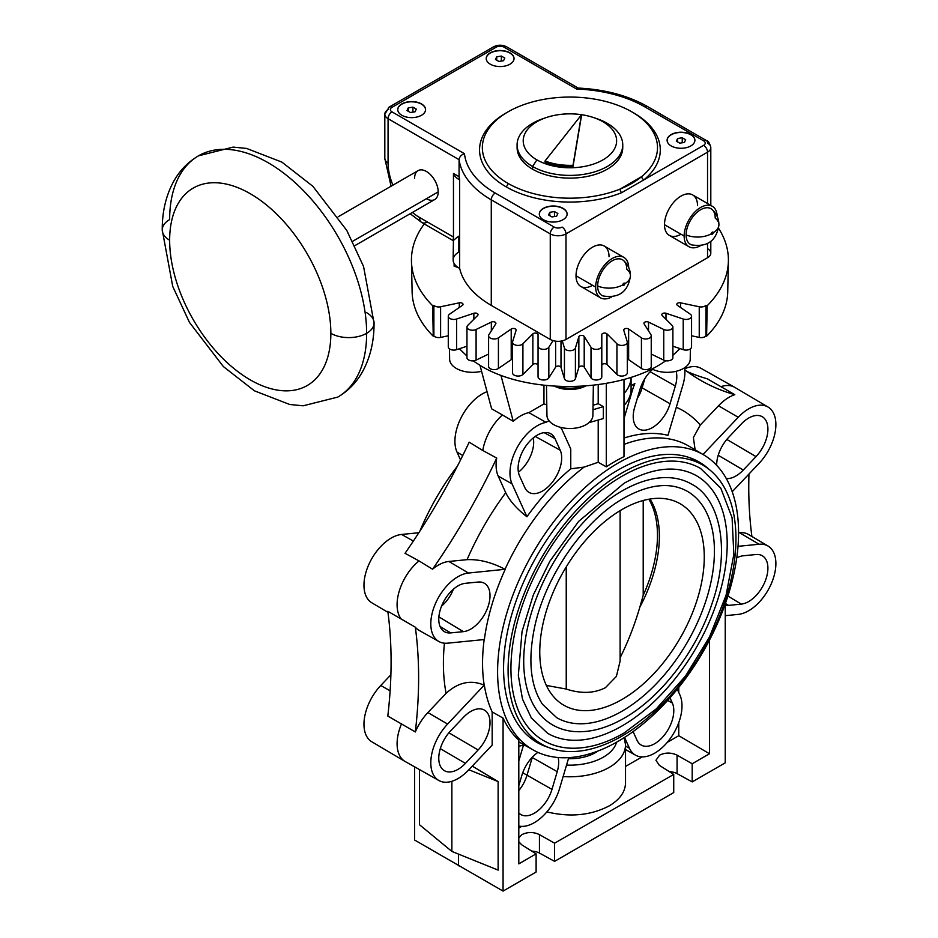 <?xml version="1.0" encoding="UTF-8"?>
<svg xmlns="http://www.w3.org/2000/svg" width="938" height="938" viewBox="0 0 938 938"><rect width="100%" height="100%" fill="white"/><g stroke="black" fill="none" stroke-linecap="round" stroke-linejoin="round"><path stroke-width="1.41" d="M162.239 229.916C162.133 211.859 165.92 195.714 173.6 181.503C179.65 170.599 187.952 162.04 198.493 155.825A139.293 80.422 60 0 1 305.835 193.146A139.293 80.422 60 0 1 366.641 333.318A25.303 14.609 180 0 1 330.856 333.318A113.99 65.812 60 0 0 250.247 193.709A113.99 65.812 60 0 0 169.649 240.245A25.303 14.609 180 0 1 162.239 229.916A25.303 14.609 180 0 1 169.649 219.586A139.293 80.422 60 0 1 198.493 155.825A139.293 80.422 60 0 1 305.835 193.146A139.293 80.422 60 0 1 366.641 333.318A139.293 80.422 60 0 1 337.786 397.091L303.103 405.814L289.678 404.477L254.397 390.806L223.373 366.57L189.488 322.449L172.733 286.418L162.239 229.916A25.303 14.609 180 0 0 169.649 240.245A113.99 65.812 -120 0 0 250.247 379.867A113.99 65.812 -120 0 0 330.856 333.318A25.303 14.609 180 0 0 366.641 333.318A139.293 80.422 60 0 1 337.786 397.091C348.326 390.876 356.628 382.317 362.678 371.413C370.369 357.202 374.156 341.057 374.051 323A25.303 14.609 180 0 1 366.641 333.318A25.303 14.609 180 0 0 374.051 323A25.303 14.609 180 0 0 366.641 312.671M458.846 236.165L458.846 252.052A19.464 11.233 180 0 0 459.667 268.385L459.667 179.85A111.212 64.206 180 0 1 459.081 176.707L453.464 173.46L453.464 237.033L419.521 217.44A44.485 25.689 -120 0 1 412.439 212.41A44.485 25.689 -120 0 0 419.521 217.44L453.464 237.033L453.464 173.46A19.464 11.233 0 0 0 459.667 179.85A111.212 64.206 180 0 1 459.081 176.707L459.081 159.683A111.212 64.206 0 0 0 491.278 199.841A5.558 3.213 -60 0 1 495.217 193.029A105.654 60.993 0 0 1 464.474 153.715L392.002 111.868A5.558 3.213 -60 0 0 388.062 118.68L459.081 159.683L459.081 176.707L453.464 173.46A19.464 11.233 0 0 0 459.667 179.85L459.667 268.385A19.464 11.233 180 0 1 453.148 260.002L453.464 237.033L453.195 240.644L455.845 238.404A19.464 11.233 0 0 1 458.846 236.165M507.939 183.344A87.586 50.57 0 0 0 620.077 189.077A2.779 1.301 -112 0 0 621.671 192.665A90.365 52.165 0 0 1 505.969 186.756A90.365 52.165 0 0 0 621.671 192.665L643.996 179.779A90.365 52.165 0 0 0 633.877 113.041A90.365 52.165 0 0 0 632.822 112.443A90.365 52.165 0 0 1 633.877 113.041A2.779 1.606 -60 0 1 633.842 113.064A2.779 1.606 -60 0 0 633.877 113.041A90.365 52.165 0 0 1 643.996 179.779L621.671 192.665A2.779 1.301 -112 0 1 620.077 189.077L641.721 176.59A87.586 50.57 0 0 0 657.503 147.629A87.586 50.57 0 0 0 631.907 111.903A87.586 50.57 0 0 0 536.442 100.905A87.586 50.57 0 0 0 482.343 147.629A87.586 50.57 0 0 0 507.939 183.344A2.779 1.606 -60 0 1 505.969 186.756A2.779 1.606 -60 0 0 507.939 183.344A87.586 50.57 0 0 0 620.077 189.077A87.586 50.57 0 0 0 641.721 176.59A87.586 50.57 0 0 0 631.907 111.903A87.586 50.57 0 0 0 508.056 111.833A87.586 50.57 0 0 0 507.939 183.344M507.024 112.443A90.365 52.165 0 0 0 505.969 186.756A90.365 52.165 0 0 1 507.024 112.443M686.112 234.91A19.464 11.233 -0 0 0 711.309 233.761A1.348 0.786 120 0 0 713.22 232.659A1.348 0.786 120 0 0 711.309 233.761A1.348 0.786 120 0 0 713.22 232.659A19.464 11.233 0 0 0 718.918 224.71A19.464 11.233 0 0 0 715.213 218.12A20.577 11.877 -60 0 0 700.663 209.713A20.577 11.877 -60 0 0 686.112 234.91A20.577 11.877 -60 0 1 695.855 213.43A20.577 11.877 -60 0 1 712.036 209.479C716.538 213.571 718.825 218.66 718.918 224.71C716.609 240.656 707.51 247.374 691.599 244.888A20.577 11.877 -60 0 1 686.112 234.91A19.464 11.233 -0 0 0 711.309 233.761L711.309 233.761A1.348 0.786 120 0 1 713.22 232.659A19.464 11.233 0 0 0 718.918 224.71M597.647 285.996A19.464 11.233 0 0 0 622.832 284.847A1.348 0.786 120 0 0 624.743 283.733A1.348 0.786 120 0 0 622.832 284.847A1.348 0.786 120 0 0 624.743 283.733A19.464 11.233 -0 0 0 630.453 275.795A19.464 11.233 -0 0 0 626.736 269.194A20.577 11.877 -60 0 0 612.197 260.799A20.577 11.877 -60 0 0 597.647 285.996A20.577 11.877 -60 0 1 607.39 264.504A20.577 11.877 -60 0 1 623.571 260.553C628.061 264.657 630.359 269.734 630.453 275.795C628.143 291.73 619.033 298.448 603.122 295.962A20.577 11.877 -60 0 1 597.647 285.996A19.464 11.233 0 0 0 622.832 284.847L622.832 284.847A1.348 0.786 120 0 1 624.743 283.733A19.464 11.233 -0 0 0 630.453 275.795M169.649 240.245A113.99 65.812 60 0 1 250.247 193.709A113.99 65.812 60 0 1 330.856 333.318A113.99 65.812 -120 0 1 250.247 379.867A113.99 65.812 -120 0 1 169.649 240.245M338.172 216.772L418.067 170.634A16.685 9.626 60 0 1 430.917 175.113A16.685 9.626 60 0 1 438.198 191.891L352.676 241.277L438.198 191.891A16.685 9.626 60 0 1 434.751 199.536L354.845 245.662M391.087 186.216L384.815 158.416L384.815 114.143A11.127 6.425 0 0 0 388.062 118.68L388.062 162.954A11.127 6.425 180 0 1 384.815 158.416A11.127 6.425 180 0 0 388.062 162.954A44.485 25.689 -120 0 0 392.928 185.149A44.485 25.689 -120 0 1 388.062 162.954L388.062 118.68A5.558 3.213 -60 0 1 392.002 111.868A5.558 3.213 0 0 1 392.002 107.331A5.558 3.213 -120 0 0 389.223 107.061A5.558 3.213 -120 0 0 388.062 109.605A11.127 6.425 0 0 0 384.815 114.143A11.127 6.425 0 0 0 388.062 118.68L459.081 159.683C459.468 156.752 461.273 154.758 464.474 153.715A105.654 60.993 0 0 0 495.217 193.029L554.194 227.078A5.558 3.213 0 0 0 562.061 227.078A5.558 3.213 -120 0 1 565.989 233.89A5.558 3.213 -120 0 0 562.061 227.078A5.558 3.213 0 0 1 554.194 227.078A5.558 3.213 120 0 0 550.266 233.89L550.266 339.45L491.278 305.401A111.212 64.206 180 0 1 459.667 268.385A111.212 64.206 180 0 0 491.278 305.401L491.278 199.841L550.266 233.89A11.127 6.425 0 0 0 565.989 233.89L707.545 152.167A11.127 6.425 0 0 0 710.805 147.629A11.127 6.425 0 0 0 707.545 143.092A5.558 3.213 120 0 0 706.396 140.548A5.558 3.213 120 0 0 703.606 140.817A5.558 3.213 0 0 1 703.606 145.355L643.996 179.779A2.779 1.864 50.4 0 1 641.721 176.59A2.779 1.864 50.4 0 0 643.996 179.779L703.606 145.355A5.558 3.213 60 0 1 707.545 152.167L707.545 203.523L707.545 152.167A11.127 6.425 0 0 0 710.805 147.629C709.714 143.068 708.237 140.712 706.396 140.548A5.558 3.213 120 0 0 703.606 140.817L644.629 106.768A105.654 60.993 0 0 0 576.542 89.016L504.058 47.17A5.558 3.213 0 0 0 496.202 47.17L392.002 107.331A5.558 3.213 0 0 0 392.002 111.868L464.474 153.715C461.273 154.758 459.468 156.752 459.081 159.683A111.212 64.206 0 0 0 491.278 199.841L550.266 233.89A11.127 6.425 0 0 0 565.989 233.89L707.545 152.167A5.558 3.213 60 0 0 703.606 145.355A5.558 3.213 0 0 0 703.606 140.817L644.629 106.768A5.558 3.213 -60 0 1 647.408 106.486C627.897 95.488 604.74 89.345 577.96 88.055L576.542 89.016A105.654 60.993 0 0 1 644.629 106.768A5.558 3.213 -60 0 1 647.408 106.486L706.396 140.548M414.608 178.279A16.685 9.626 60 0 1 426.403 171.466A16.685 9.626 60 0 1 438.198 191.891A16.685 9.626 60 0 1 426.403 198.704M421.49 103.93A13.906 8.032 180 0 1 421.49 115.28A13.906 8.032 180 0 1 401.827 115.28A13.906 8.032 180 0 1 401.827 103.93A13.906 8.032 180 0 1 421.49 103.93L421.49 104.153A13.906 8.032 0 0 0 406.435 102.394A13.906 8.032 0 0 0 397.759 109.723A13.906 8.032 0 0 1 406.435 102.394A13.906 8.032 0 0 1 421.49 104.153A13.906 8.032 0 0 1 425.559 109.723A13.906 8.032 0 0 0 421.49 104.153L421.49 103.93A13.906 8.032 180 0 1 425.559 109.605A13.906 8.032 180 0 1 416.976 117.016A13.906 8.032 180 0 1 401.827 115.28A13.906 8.032 180 0 1 397.759 109.605A13.906 8.032 180 0 1 406.342 102.183A13.906 8.032 180 0 1 421.49 103.93M563.046 208.353A13.906 8.032 180 0 1 563.046 219.703A13.906 8.032 180 0 1 543.383 219.703A13.906 8.032 180 0 1 543.383 208.353A13.906 8.032 180 0 1 563.046 208.353L563.046 208.576A13.906 8.032 0 0 0 547.98 206.817A13.906 8.032 0 0 0 539.315 214.145A13.906 8.032 0 0 1 547.98 206.817A13.906 8.032 0 0 1 563.046 208.576A13.906 8.032 0 0 1 567.115 214.145A13.906 8.032 0 0 0 563.046 208.576L563.046 208.353A13.906 8.032 180 0 1 567.115 214.028A13.906 8.032 180 0 1 558.532 221.438A13.906 8.032 180 0 1 543.383 219.703A13.906 8.032 180 0 1 539.315 214.028A13.906 8.032 180 0 1 547.886 206.618A13.906 8.032 180 0 1 563.046 208.353M509.955 52.856A13.906 8.032 180 0 1 509.955 64.206A13.906 8.032 180 0 1 490.304 64.206A13.906 8.032 180 0 1 490.304 52.856A13.906 8.032 180 0 1 509.955 52.856L509.955 53.079A13.906 8.032 0 0 0 494.901 51.32A13.906 8.032 0 0 0 486.224 58.637A13.906 8.032 0 0 1 494.901 51.32A13.906 8.032 0 0 1 509.955 53.079A13.906 8.032 0 0 1 514.024 58.637A13.906 8.032 0 0 0 509.955 53.079L509.955 52.856A13.906 8.032 180 0 1 514.036 58.531A13.906 8.032 180 0 1 505.453 65.941A13.906 8.032 180 0 1 490.304 64.206A13.906 8.032 180 0 1 486.224 58.531A13.906 8.032 180 0 1 494.807 51.109A13.906 8.032 180 0 1 509.955 52.856M690.825 134.58A13.906 8.032 180 0 1 690.825 145.929A13.906 8.032 180 0 1 671.174 145.929A13.906 8.032 180 0 1 671.174 134.58A13.906 8.032 180 0 1 690.825 134.58L690.825 134.802A13.906 8.032 0 0 0 675.77 133.044A13.906 8.032 0 0 0 667.106 140.36A13.906 8.032 0 0 1 675.77 133.044A13.906 8.032 0 0 1 690.825 134.802A13.906 8.032 0 0 1 694.906 140.36A13.906 8.032 0 0 0 690.825 134.802L690.825 134.58A13.906 8.032 180 0 1 694.906 140.254A13.906 8.032 180 0 1 686.323 147.665A13.906 8.032 180 0 1 671.174 145.929A13.906 8.032 180 0 1 667.094 140.254A13.906 8.032 180 0 1 675.677 132.833A13.906 8.032 180 0 1 690.825 134.58M577.96 88.055L576.542 89.016L504.058 47.17A5.558 3.213 -60 0 1 506.837 46.9C502.369 44.649 497.89 44.649 493.411 46.9A5.558 3.213 60 0 1 496.202 47.17A5.558 3.213 0 0 1 504.058 47.17A5.558 3.213 -60 0 1 506.837 46.9L578.136 88.055M389.223 107.061L493.411 46.9A5.558 3.213 60 0 1 496.202 47.17L392.002 107.331A5.558 3.213 -120 0 0 389.223 107.061L384.815 114.143M707.545 248.652A11.127 6.425 180 0 1 707.545 257.727L707.545 243.61L707.545 257.727L565.989 339.45A11.127 6.425 180 0 1 550.266 339.45L491.278 305.401L491.278 199.841A5.558 3.213 -60 0 1 495.217 193.029L554.194 227.078A5.558 3.213 120 0 0 550.266 233.89L550.266 339.45A11.127 6.425 180 0 0 565.989 339.45L565.989 233.89L565.989 339.45L707.545 257.727A11.127 6.425 180 0 0 710.805 253.19L710.805 241.476M592.535 285.316A23.356 13.484 -60 0 1 576.014 275.772A23.356 13.484 -60 0 1 592.535 247.175A23.356 13.484 -60 0 1 609.043 256.707M681 234.23A23.356 13.484 -60 0 1 664.491 224.698A23.356 13.484 -60 0 1 681 196.101A23.356 13.484 -60 0 1 697.52 205.633M623.864 257.364A23.356 13.484 120 0 1 628.695 267.506A23.356 13.484 120 0 0 611.951 258.665A23.356 13.484 120 0 0 595.677 287.122L576.014 275.772A23.356 13.484 -60 0 1 586.215 252.275A23.356 13.484 -60 0 1 604.213 246.014L623.864 257.364A23.356 13.484 120 0 0 605.866 263.625A23.356 13.484 120 0 0 595.677 287.122A23.356 13.484 120 0 0 600.519 297.815A23.356 13.484 120 0 0 611.705 296.936A23.356 13.484 120 0 1 595.677 287.122L576.014 275.772A23.356 13.484 -60 0 0 580.856 286.465L600.519 297.815M712.341 206.29A23.356 13.484 120 0 1 717.171 216.432A23.356 13.484 120 0 0 700.416 207.591A23.356 13.484 120 0 0 684.142 236.048L664.491 224.698A23.356 13.484 -60 0 1 674.68 201.201A23.356 13.484 -60 0 1 692.678 194.94L712.341 206.29A23.356 13.484 120 0 0 694.343 212.551A23.356 13.484 120 0 0 684.142 236.048A23.356 13.484 120 0 0 688.984 246.741A23.356 13.484 120 0 0 700.182 245.85A23.356 13.484 120 0 1 684.142 236.048L664.491 224.698A23.356 13.484 -60 0 0 669.322 235.391L688.984 246.741M622.691 146.269A52.821 30.497 180 0 1 591.221 175.535A52.821 30.497 180 0 1 532.573 169.192A52.821 30.497 180 0 1 517.143 146.269M620.077 189.077A87.586 50.57 0 0 0 641.721 176.59L620.077 189.077M546.42 117.508A46.712 26.968 0 0 0 536.899 159.882A46.712 26.968 0 0 0 602.946 159.882A46.712 26.968 0 0 0 602.946 121.752A46.712 26.968 0 0 0 593.426 117.508A46.712 26.968 0 0 0 546.42 117.508L543.348 118.54A52.821 30.497 0 0 0 532.573 166.472A52.821 30.497 0 0 0 590.143 173.084A52.821 30.497 0 0 0 622.75 144.909L622.75 147.629A52.821 30.497 180 0 1 590.143 175.805A52.821 30.497 180 0 1 532.573 169.192A52.821 30.497 180 0 1 517.096 147.629L517.096 144.909A52.821 30.497 0 0 0 532.573 166.472L532.573 169.192L532.573 166.472L536.899 159.882A46.712 26.968 0 0 0 602.946 159.882A46.712 26.968 0 0 0 602.946 121.752L607.273 123.335A52.821 30.497 0 0 0 594.903 118.024M544.943 118.024A52.821 30.497 0 0 0 517.096 144.909M622.75 144.909A52.821 30.497 0 0 0 607.273 123.335L602.946 121.752A46.712 26.968 0 0 0 536.899 121.752A46.712 26.968 0 0 0 536.899 159.882L532.573 166.472A52.821 30.497 0 0 0 607.273 166.472A52.821 30.497 0 0 0 607.273 123.335A52.821 30.497 0 0 0 596.498 118.54L593.426 117.508M581.431 116.007L573.024 166.436A44.485 25.678 180 0 1 545.048 162.11L545.048 160.973A44.485 25.678 0 0 0 573.024 165.299L581.431 114.87L545.048 160.973L545.048 162.11A44.485 25.678 180 0 0 573.024 166.436L581.431 114.87L573.024 165.299A44.485 25.678 0 0 1 545.048 160.973L581.431 114.87L581.431 116.007M427.388 221.978A11.127 6.425 -60 0 1 421.83 222.529A11.127 6.425 -60 0 1 419.521 217.44A11.127 6.425 -60 0 0 421.83 222.529L410.164 213.723M407.01 110.555L408.253 107.87L412.908 107.143L416.308 109.113L415.065 111.798L410.41 112.513L407.01 110.555L408.253 107.87L412.908 107.143L416.308 109.113L415.065 111.798L410.41 112.513L407.01 110.555M408.253 111.27L408.253 107.87L408.253 111.27M412.908 112.126L412.908 107.143L412.908 112.126M548.554 214.978L549.809 212.293L554.464 211.566L557.864 213.536L556.621 216.221L551.966 216.936L548.554 214.978L549.809 212.293L554.464 211.566L557.864 213.536L556.621 216.221L551.966 216.936L548.554 214.978M549.809 215.693L549.809 212.293L549.809 215.693M554.464 216.561L554.464 211.566L554.464 216.561M498.887 61.439L495.475 59.469L496.73 56.784L501.373 56.069L504.785 58.039L503.53 60.724L498.887 61.439L495.475 59.469L496.73 56.784L501.373 56.069L504.785 58.039L503.53 60.724L498.887 61.439M501.373 61.052L501.373 56.069L501.373 61.052M496.73 60.196L496.73 56.784L496.73 60.196M679.757 143.162L676.345 141.192L677.599 138.507L682.243 137.792L685.655 139.762L684.412 142.447L679.757 143.162L676.345 141.192L677.599 138.507L682.243 137.792L685.655 139.762L684.412 142.447L679.757 143.162M682.243 142.775L682.243 137.792L682.243 142.775M677.599 141.919L677.599 138.507L677.599 141.919M751.901 536.489A444.858 256.836 -60 0 1 748.759 487.057A444.858 256.836 -60 0 1 748.958 474.042M598.01 750.998A36.148 20.871 180 0 1 595.478 752.628A36.148 20.871 180 0 1 568.428 758.713M624.133 737.69L625.529 744.678A55.612 32.103 0 0 1 609.243 767.378A55.612 32.103 0 0 1 563.14 776.547M625.529 744.678L625.529 782.937C625.283 791.895 619.854 799.539 609.243 805.871C590.788 815.462 569.999 817.467 546.877 811.874M518.808 837.728L521.985 834.574C527.742 831.842 533.57 831.854 539.444 834.621L554.581 843.203L673.73 774.413L659.379 765.373L655.943 760.284L659.613 755.125C665.37 752.393 671.186 752.405 677.072 755.16L692.197 763.755L692.197 781.905L725.238 762.84L725.238 604.002M415.323 731.945L387.804 716.057A444.858 256.836 120 0 0 391.087 661.771A444.858 256.836 120 0 0 387.804 611.283L415.323 627.17A444.858 256.836 -60 0 1 418.618 677.658A444.858 256.836 -60 0 1 415.323 731.945A38.751 22.371 -60 0 1 427.892 712.575L446.089 693.358C458.26 682.243 470.958 679.522 484.196 685.174L447.614 724.066A38.517 22.231 120 0 0 438.902 780.522A38.517 22.231 120 0 0 468.461 770.133L492.169 745.112L492.169 711.919L503.073 718.086A170.446 98.408 -60 0 0 518.808 740.129L518.808 863.863L536.114 853.861L521.763 844.833L518.808 841.761M562.261 340.881L564.442 348.045A5.558 3.213 0 0 0 569.917 350.695A5.558 3.213 0 0 0 575.404 348.045L578.852 336.73A2.779 1.606 180 0 1 581.349 335.405A2.779 1.606 180 0 1 584.21 336.461L591.01 347.248A5.558 3.213 0 0 0 597.201 349.311A5.558 3.213 0 0 0 601.797 346.157L601.797 334.667A2.779 1.606 180 0 1 603.861 333.119A2.779 1.606 180 0 1 606.98 333.869L616.934 343.812A5.558 3.213 0 0 0 623.653 345.231A5.558 3.213 0 0 0 627.311 342.206A5.558 3.213 0 0 0 627.229 341.655L623.77 330.34A2.779 1.606 180 0 1 623.723 330.059A2.779 1.606 180 0 1 625.552 328.546A2.779 1.606 180 0 1 628.636 329.027L641.428 337.832A5.558 3.213 0 0 0 648.463 338.548A5.558 3.213 0 0 0 651.242 335.769A5.558 3.213 0 0 0 650.913 334.667L644.101 323.868A2.779 1.606 180 0 1 643.937 323.317A2.779 1.606 180 0 1 645.543 321.863A2.779 1.606 180 0 1 648.51 322.097L663.752 329.473A5.558 3.213 0 0 0 670.893 329.473A5.558 3.213 0 0 0 672.886 327.022A5.558 3.213 0 0 0 672.136 325.416L662.193 315.461A2.779 1.606 180 0 1 661.818 314.664A2.779 1.606 180 0 1 665.992 313.269L683.216 319.014A5.558 3.213 0 0 0 690.262 318.299A5.558 3.213 0 0 0 691.564 316.235A5.558 3.213 0 0 0 690.262 314.171L677.471 305.366A2.779 1.606 180 0 1 676.814 304.334A2.779 1.606 180 0 1 680.554 302.833L699.244 306.761A5.558 3.213 0 0 0 705.962 305.342L707.17 305.753A158.475 91.502 0 0 0 728.392 261.127A158.475 91.502 0 0 0 718.602 228.333M672.886 327.022L672.886 357.659A5.558 3.213 180 0 1 670.893 360.122A5.558 3.213 180 0 1 663.752 360.122L651.242 354.072M691.564 316.235L691.564 346.884A5.558 3.213 180 0 1 690.262 348.948A5.558 3.213 180 0 1 683.216 349.663L672.886 346.216M651.242 335.769L651.242 366.406A5.558 3.213 180 0 1 648.463 369.197A5.558 3.213 180 0 1 641.428 368.47L628.636 359.676A2.779 1.606 0 0 0 627.311 359.172M627.311 342.206L627.311 372.855A5.558 3.213 180 0 1 623.653 375.868A5.558 3.213 180 0 1 616.934 374.461L606.98 364.507A2.779 1.606 0 0 0 603.861 363.768A2.779 1.606 0 0 0 601.797 365.316M601.797 346.157L601.797 376.806A5.558 3.213 180 0 1 597.201 379.96A5.558 3.213 180 0 1 591.01 377.897L584.21 367.11A2.779 1.606 0 0 0 581.349 366.055A2.779 1.606 0 0 0 578.852 367.379L575.404 378.694A5.558 3.213 180 0 1 569.917 381.344A5.558 3.213 180 0 1 564.442 378.694L560.994 367.379A2.779 1.606 0 0 0 558.497 366.055A2.779 1.606 0 0 0 555.636 367.11L548.836 377.897A5.558 3.213 180 0 1 542.645 379.96A5.558 3.213 180 0 1 538.049 376.806L538.049 346.157A5.558 3.213 0 0 0 542.645 349.311A5.558 3.213 0 0 0 548.836 347.248L553.021 340.623M424.269 223.936A158.475 91.502 0 0 0 411.454 261.127A158.475 91.502 0 0 0 432.676 305.753L433.884 305.342A5.558 3.213 0 0 0 440.602 306.761L459.292 302.833A2.779 1.606 180 0 1 463.02 304.334A2.779 1.606 180 0 1 462.375 305.366L449.583 314.171A5.558 3.213 0 0 0 448.282 316.235A5.558 3.213 0 0 0 449.583 318.299A5.558 3.213 0 0 0 456.63 319.014L473.854 313.269A2.779 1.606 180 0 1 478.028 314.664A2.779 1.606 180 0 1 477.653 315.461L467.71 325.416A5.558 3.213 0 0 0 466.96 327.022A5.558 3.213 0 0 0 468.953 329.473A5.558 3.213 0 0 0 476.094 329.473L491.336 322.097A2.779 1.606 180 0 1 494.303 321.863A2.779 1.606 180 0 1 495.909 323.317A2.779 1.606 180 0 1 495.733 323.868L488.933 334.667A5.558 3.213 0 0 0 488.592 335.769A5.558 3.213 0 0 0 491.383 338.548A5.558 3.213 0 0 0 498.418 337.832L511.21 329.027A2.779 1.606 180 0 1 514.294 328.546A2.779 1.606 180 0 1 516.123 330.059A2.779 1.606 180 0 1 516.076 330.34L512.617 341.655A5.558 3.213 0 0 0 512.535 342.206A5.558 3.213 0 0 0 516.193 345.231A5.558 3.213 0 0 0 522.912 343.812L532.866 333.869A2.779 1.606 180 0 1 535.985 333.119A2.779 1.606 180 0 1 538.049 334.667L538.049 346.157M538.049 365.316A2.779 1.606 0 0 0 535.985 363.768A2.779 1.606 0 0 0 532.866 364.507L522.912 374.461A5.558 3.213 180 0 1 516.193 375.868A5.558 3.213 180 0 1 512.535 372.855L512.535 342.206M512.535 359.172A2.779 1.606 -0 0 0 511.21 359.676L498.418 368.47A5.558 3.213 180 0 1 491.383 369.197A5.558 3.213 180 0 1 488.592 366.406L488.592 335.769M488.592 354.072L476.094 360.122A5.558 3.213 180 0 1 468.953 360.122A5.558 3.213 180 0 1 466.96 357.659L466.96 327.022M466.96 346.216L456.63 349.663A5.558 3.213 180 0 1 449.583 348.948A5.558 3.213 180 0 1 448.282 346.884L448.282 316.235M432.676 305.753L433.239 336.203A157.819 91.115 180 0 1 412.11 291.777L411.454 261.127M448.282 335.792L440.602 337.41A5.558 3.213 180 0 1 433.884 335.992L433.239 336.203M728.392 261.127L727.736 291.777A157.819 91.115 180 0 1 706.607 336.203L705.962 335.992A5.558 3.213 180 0 1 699.244 337.41L691.564 335.792M458.107 267.494L454.121 266.158L454.121 263.508L454.121 266.158M705.962 335.992L705.962 305.342M706.607 336.203L707.17 305.753M433.884 305.342L433.884 335.992M680.038 348.596L672.886 355.326M665.722 360.743C621.425 392.647 530.369 395.367 481.452 366.242L473.139 360.86M631.086 385.764L634.85 383.595A38.587 22.278 120 0 0 632.423 390.267L624.133 418.184L624.133 437.999A171.865 99.229 -60 0 1 667.973 435.314L682.841 385.272A38.587 22.278 120 0 0 684.646 367.719M687.073 371.507A444.858 256.836 120 0 0 707.287 378.8L734.817 394.687A444.858 256.836 -60 0 1 700.405 380.195A444.858 256.836 -60 0 1 684.857 369.853M676.31 407.244A198.387 114.542 -60 0 1 700.299 425.008L718.508 405.791A38.751 22.371 -60 0 1 734.817 394.687M700.299 425.008L693.381 437.518L695.117 449.818M624.133 437.999L623.993 439.922M732.215 491.711L759.077 463.349A38.517 22.231 120 0 0 768.023 407.033A38.517 22.231 120 0 0 738.229 417.281L702.996 454.484M768.023 407.033L734.817 387.382A38.927 22.477 120 0 0 734.571 387.242A38.927 22.477 120 0 0 720.818 386.679M738.581 532.772L739.484 532.678A38.751 22.371 -60 0 1 748.489 534.472L768.023 546.033A38.517 22.231 120 0 0 759.077 544.251L738.018 546.338M725.238 615.68L738.229 614.39A38.517 22.231 120 0 0 771.247 583.823A38.517 22.231 120 0 0 768.023 546.033M606.288 383.49L606.288 466.843A170.435 98.396 -60 0 1 615.14 461.367A170.435 98.396 -60 0 1 623.993 456.63L623.993 379.468M618.095 741.348A170.399 98.384 120 0 0 729.26 591.679A170.399 98.384 120 0 0 703.817 454.965A170.399 98.384 120 0 0 618.095 463.091A170.399 98.384 120 0 0 506.626 613.733A170.399 98.384 120 0 0 533.417 750.095A170.399 98.384 120 0 0 618.095 741.348M736.74 557.887A27.237 15.723 -60 0 1 743.306 555.777L756.028 554.522A27.237 15.723 -60 0 1 762.102 555.636A27.237 15.723 -60 0 1 764.728 582.275A27.237 15.723 -60 0 1 741.278 604.119L728.568 605.385A27.237 15.723 -60 0 1 725.238 605.245M419.896 531.107A170.399 98.384 -60 0 1 457.404 466.139M401.605 723.655A38.927 22.477 120 0 0 405.028 761.445L371.823 741.794A38.517 22.231 -60 0 1 380.769 685.479L390.888 674.797M405.028 761.445A38.927 22.477 120 0 0 405.275 761.586L438.902 780.522M467.065 559.658A198.387 114.542 -60 0 1 505.723 492.72L498.184 476.047A38.751 22.371 -60 0 1 496.718 458.061A444.858 256.836 -60 0 1 432.559 569.19A38.751 22.371 -60 0 1 448.868 561.463L467.065 559.658C479.224 559.177 491.887 562.39 505.031 569.296L468.461 573.036A38.517 22.231 120 0 0 435.349 603.814A38.517 22.231 120 0 0 438.902 641.522L419.122 630.383A38.751 22.371 -60 0 1 415.323 627.17M432.559 569.19L419.028 560.912A38.927 22.477 120 0 0 401.605 619.537M438.902 641.522A38.517 22.231 120 0 0 447.614 643.175L484.36 639.528A170.575 98.478 -60 0 1 505.207 569.401M505.723 492.72C509.768 500.904 516.838 508.912 526.922 516.744A171.865 99.229 -60 0 1 570.761 468.812L570.761 448.997L562.46 430.659A38.587 22.278 120 0 0 560.49 427.341M606.288 466.843L598.21 462.27L584.093 467.101L570.761 468.812M548.953 420.67L546.01 422.381A38.587 22.278 120 0 0 517.33 447.238A38.587 22.278 120 0 0 512.054 483.879L526.922 516.744M546.01 422.381L528.868 412.638A38.786 22.395 -60 0 0 513.25 421.303L502.416 414.971A38.927 22.477 120 0 0 482.789 450.486L496.718 458.061M419.028 560.912L405.028 553.303A444.858 256.836 120 0 0 469.188 442.173L482.789 450.486M387.945 612.338L371.823 602.794A38.517 22.231 -60 0 1 368.599 565.004A38.517 22.231 -60 0 1 401.616 534.449L418.84 532.737M441.552 606.124A26.416 15.254 120 0 0 453.441 589.158M450.662 632.904A27.237 15.723 -60 0 1 444.249 631.591A27.237 15.723 -60 0 1 442.091 604.846A27.237 15.723 -60 0 1 465.412 583.307L478.122 582.041A27.237 15.723 -60 0 1 484.196 583.166A27.237 15.723 -60 0 1 486.834 609.806A27.237 15.723 -60 0 1 463.384 631.649L450.662 632.904L440.074 626.514M492.169 711.919A170.575 98.478 -60 0 1 484.36 685.279M548.331 747.375A161.957 93.507 -60 0 1 536.114 741.899A161.957 93.507 -60 0 1 512.558 611.799A161.957 93.507 -60 0 1 618.095 469.985A161.957 93.507 -60 0 1 698.06 461.402A161.957 93.507 -60 0 1 708.905 469.235M532.327 739.379A161.758 93.39 120 0 0 536.853 741.372M697.978 462.305A161.758 93.39 120 0 0 693.979 459.386M690.438 457.943A161.125 93.026 -60 0 1 690.79 458.154L702.585 464.955A161.125 93.026 120 0 0 622.023 472.94A161.125 93.026 120 0 0 516.768 614.918A161.125 93.026 120 0 0 541.461 744.033A161.125 93.026 120 0 0 622.023 736.049A161.125 93.026 120 0 0 727.278 594.071A161.125 93.026 120 0 0 702.585 464.955M541.461 744.033L529.665 737.221A161.125 93.026 -60 0 1 529.313 737.01M543.477 740.539A157.092 90.693 -60 0 1 519.394 614.66A157.092 90.693 -60 0 1 622.023 476.234A157.092 90.693 -60 0 1 700.569 468.449L720.783 488.147L732.086 517.694L733.833 554.44L726.047 595.349L709.468 637.054L685.537 675.993L656.272 708.894L624.11 732.965C605.08 743.916 586.954 748.97 569.741 748.149C560.115 747.598 551.356 745.065 543.477 740.539M622.023 725.953A148.743 85.886 120 0 0 719.2 594.868A148.743 85.886 120 0 0 696.395 475.672C676.919 464.826 652.825 467.347 624.11 483.246L578.582 521.446L549.844 561.276L533.265 595.102L522.032 631.567L518.327 675.419L522.489 699.115L531.377 717.992L547.651 733.317A148.743 85.886 120 0 0 622.023 725.953M552.517 724.886A139.012 80.258 -60 0 1 531.201 613.487A139.012 80.258 -60 0 1 622.023 490.984A139.012 80.258 -60 0 1 691.529 484.102C719.997 498.383 730.948 549.328 712.106 603.333C696.664 650.773 661.161 697.251 624.11 718.203C607.261 727.911 591.186 732.39 575.897 731.663C567.326 731.183 559.54 728.92 552.517 724.886M622.023 711.192A130.675 75.45 120 0 0 707.393 596.04A130.675 75.45 120 0 0 687.355 491.324C670.4 481.839 649.319 484.067 624.11 498.008C583.682 520.531 544.685 577.046 534.332 628.472C527.848 660.95 530.568 686.229 542.492 704.297L556.68 717.664A130.675 75.45 120 0 0 622.023 711.192M622.023 509.522A116.312 67.161 -60 0 1 675.301 501.384A116.312 67.161 -60 0 1 699.22 592.699A116.312 67.161 -60 0 1 622.023 699.467A116.312 67.161 -60 0 1 559.365 702.199A116.312 67.161 -60 0 1 547.358 607.742A116.312 67.161 -60 0 1 622.023 509.522M546.373 685.444L566.235 689.043C580.997 693.885 594.059 693.44 605.409 687.695L616.395 676.392L620.112 661.126L620.112 510.647M566.235 689.043L566.235 566.904M620.112 657.749C627.862 642.307 634.451 625.423 639.868 607.085A109.828 63.409 -60 0 0 649.964 499.039M648.861 499.227A109.828 63.409 -60 0 1 643.21 595.313L639.868 607.085M643.21 595.313L643.21 500.493M525.479 745.628A173.553 100.202 -60 0 1 523.486 745.171L518.808 760.906M518.808 746.226L523.486 745.171M624.544 737.42L629.457 748.278A38.622 22.301 120 0 0 635.495 755.16A38.622 22.301 120 0 0 669.931 739.003A38.622 22.301 120 0 0 679.921 695.011L677.295 689.219M625.529 766.44L642.073 756.896M667.305 742.321L678.772 735.709L678.772 722.6M678.772 692.467L678.772 687.39M678.772 735.709L709.503 753.753L709.503 640.068M709.503 753.753L692.197 763.755M692.197 781.905L677.072 773.627A12.511 7.223 0 0 0 669.357 771.657M673.73 774.413L673.73 792.575L554.581 861.365L539.444 853.076A12.511 7.223 0 0 0 531.74 851.118M536.114 853.861L536.114 872.023L503.073 891.1L414.608 840.026L414.608 766.838M518.808 790.57A26.416 15.254 120 0 0 526.992 775.245L532.256 757.517L557.231 771.669L551.966 789.397A27.014 15.594 -60 0 1 520.637 814.442A27.014 15.594 -60 0 1 518.808 812.988M518.808 785.657L521.927 775.163A27.014 15.594 -60 0 1 537.943 752.382M558.145 757.517A27.014 15.594 -60 0 1 557.231 771.669M518.808 826.05A38.622 22.301 120 0 0 559.54 788.647L568.756 757.634M521.692 826.39L518.808 828.055M554.581 861.365L554.581 843.203M503.073 891.1L503.073 718.086M472.271 766.112L498.125 781.589L498.125 870.124L451.87 851.423L419.485 824.725L419.485 769.594M458.459 854.096L458.459 865.786M465.412 763.391A27.237 15.723 -60 0 1 444.249 770.59A27.237 15.723 -60 0 1 450.662 730.808L463.384 717.394A27.237 15.723 -60 0 1 484.196 709.996A27.237 15.723 -60 0 1 478.122 749.978L465.412 763.391L440.309 748.63M468.824 769.746L498.125 781.589M451.87 781.295L451.87 851.423M669.99 697.825L672.335 703.008A27.014 15.594 -60 0 1 665.206 733.985A27.014 15.594 -60 0 1 641.006 744.948A27.014 15.594 -60 0 1 637.031 740.281L633.103 731.593M598.21 462.27L598.21 420.33M519.558 475.953A27.096 15.641 -60 0 1 526.511 445.151A27.096 15.641 -60 0 1 550.641 433.708A27.096 15.641 -60 0 1 554.956 438.585L560.221 450.228A27.096 15.641 -60 0 1 553.068 481.288A27.096 15.641 -60 0 1 528.809 492.274A27.096 15.641 -60 0 1 524.823 487.596L519.558 475.953M589.017 422.628L603.357 418.571L603.357 406.658L592.98 409.742M603.357 406.658L598.21 403.692L593.051 405.263M546.784 404.806L543.958 403.926L528.868 412.638M543.958 385.342L543.958 403.926M500.904 375.235L513.25 421.303M502.416 414.971L491.629 408.816L479.986 365.363M460.546 459.937L457.005 452.093A38.587 22.278 -60 0 1 460.957 417.996A38.587 22.278 -60 0 1 487.033 391.697M684.763 368.763A38.517 22.231 -60 0 1 700.944 368.306L734.571 387.242M716.679 465.33A27.237 15.723 -60 0 1 728.568 437.448L741.278 424.023A27.237 15.723 -60 0 1 762.102 416.636A27.237 15.723 -60 0 1 756.028 456.607L743.306 470.032A27.237 15.723 -60 0 1 726.293 478.556M466.96 356.041L459.386 348.737M676.122 371.296A27.096 15.641 -60 0 1 675.337 386.022L670.072 403.739A27.096 15.641 -60 0 1 638.661 428.854A27.096 15.641 -60 0 1 634.674 407.244L639.939 389.528A27.096 15.641 -60 0 1 652.625 369.302M644.828 378.718L642.096 387.886A26.416 15.254 -60 0 1 637.254 398.556M624.133 405.368L624.133 418.184M623.993 393.585C628.542 388.508 630.911 383.091 631.086 377.322L631.086 389.235C631.04 394.968 628.671 400.409 623.993 405.533M598.21 403.692L598.21 384.768M533.265 437.94A26.416 15.254 -60 0 1 518.433 472.236M449.478 348.866L449.63 359.184A22.981 13.261 0 0 0 456.36 368.446A22.981 13.261 0 0 0 481.569 371.284M651.804 368.892A22.981 13.261 0 0 0 683.485 368.446A22.981 13.261 0 0 0 690.216 359.184L690.368 348.866M546.491 385.624L546.948 415.358A22.981 13.261 0 0 0 553.678 424.621A22.981 13.261 0 0 0 586.168 424.621A22.981 13.261 0 0 0 592.898 415.358L593.355 385.389M554.768 386.315A23.579 13.613 0 0 0 585.441 386.139M557.477 386.479A27.249 15.735 0 0 0 582.885 386.315M566.54 765.08A47.263 27.284 0 0 0 603.345 757.165A47.263 27.284 0 0 0 616.583 742.216M663.752 329.473L663.752 360.122M683.216 319.014L683.216 349.663M641.428 337.832L641.428 368.47M616.934 343.812L616.934 374.461M591.01 347.248L591.01 377.897M564.442 348.045L564.442 378.694M665.992 319.26L665.992 313.269M648.51 330.844L648.51 322.097M680.554 307.488L680.554 302.833M699.244 306.761L699.244 337.41M440.602 337.41L440.602 306.761M459.292 302.833L459.292 307.488M456.63 349.663L456.63 319.014M473.854 313.269L473.854 319.26M476.094 360.122L476.094 329.473M491.336 322.097L491.336 330.844M498.418 368.47L498.418 337.832M511.21 329.027L511.21 359.676M522.912 374.461L522.912 343.812M532.866 333.869L532.866 364.507M548.836 377.897L548.836 347.248M555.636 341.174L555.636 367.11M560.994 367.379L560.994 341.115M575.404 378.694L575.404 348.045M578.852 336.73L578.852 367.379M584.21 367.11L584.21 336.461M606.98 364.507L606.98 333.869M628.636 359.676L628.636 329.027M623.993 444.401A170.575 98.49 -60 0 1 688.984 446.195L703.817 454.965M718.508 405.791L738.229 417.281M739.484 532.678L759.077 544.251M727.911 596.052L741.278 604.119M728.568 605.385L725.414 603.486M390.126 690.825L380.769 685.479M447.614 724.066L427.892 712.575M446.089 693.358A198.387 114.542 -60 0 1 444.436 643.198M468.461 573.036L448.868 561.463M505.031 569.296A170.575 98.49 -60 0 1 584.093 467.101M498.184 476.047L512.054 483.879M413.365 541.074L401.616 534.449M484.196 685.174A170.575 98.49 -60 0 1 484.172 639.552M551.966 789.397L522.724 772.736M539.444 853.076L539.444 834.621M448.903 732.789L478.122 749.978M677.072 773.627L677.072 755.16M629.457 748.278L625.529 746.062M672.335 703.008L667.645 700.428M457.005 452.093L462.762 455.505M726.809 439.43L756.028 456.607M743.306 470.032L718.215 455.27M650.14 371.741L675.337 386.022M670.072 403.739L640.736 387.089M631.086 389.505L632.423 390.267M544.181 432.641L554.956 438.585M560.221 450.228L535.235 436.44M438.878 616.852L463.384 631.649M198.493 155.825L233.175 147.102L246.6 148.439L281.881 162.11L312.917 186.345L346.802 230.467L363.557 266.498L374.051 323M710.805 205.399L710.805 147.629M453.148 240.609L421.83 222.529M533.417 750.095L518.808 741.864M635.495 755.16L625.529 749.544"/></g></svg>
